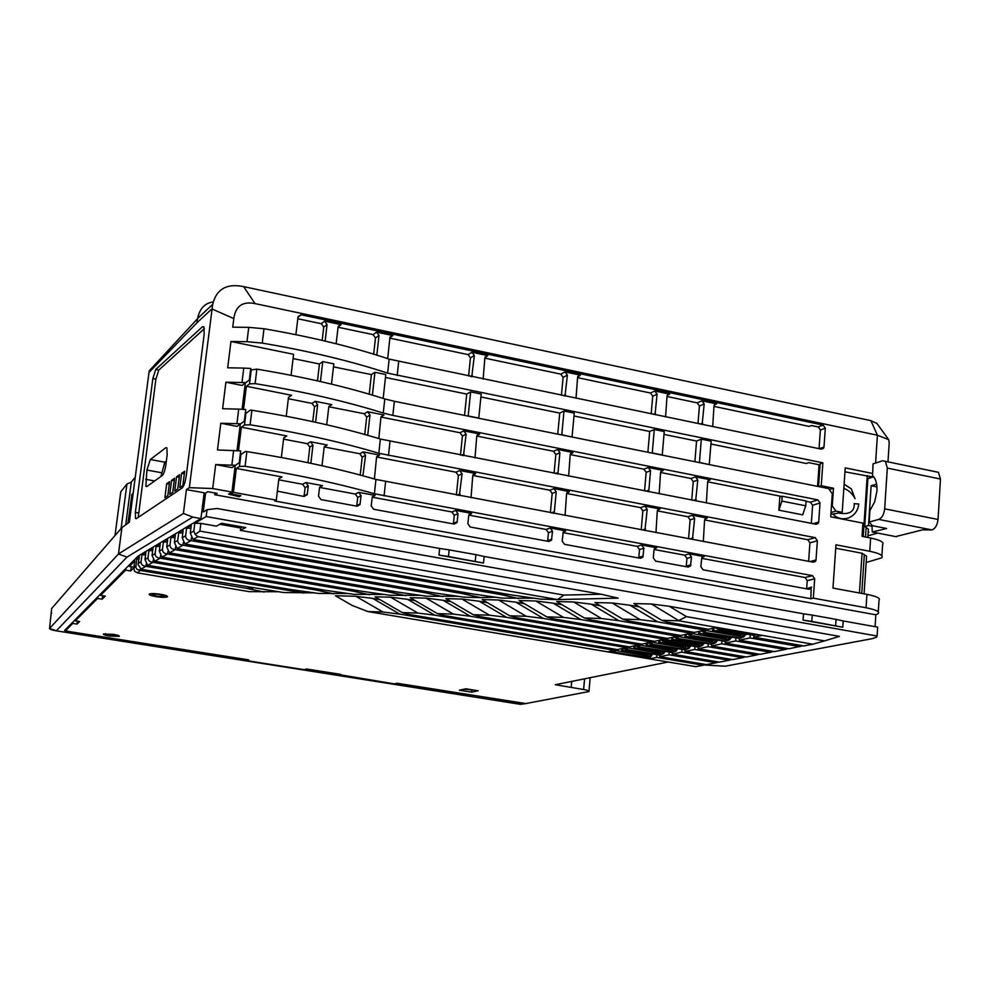 <?xml version="1.0" encoding="UTF-8"?>
<svg xmlns="http://www.w3.org/2000/svg" width="990" height="990" viewBox="0 0 990 990"><rect width="100%" height="100%" fill="white"/><g stroke="black" fill="none" stroke-linecap="round" stroke-linejoin="round"><path stroke-width="1.49" d="M630.444 651.346L622.797 650.566L622.599 651.519L639.701 653.202M642.72 648.698L634.862 647.893L634.664 648.858L651.965 650.566M655.293 645.975L647.225 645.158L647.015 646.136L664.513 647.856M668.163 643.203L659.885 642.362L659.662 643.339L677.37 645.084M681.355 640.357L672.841 639.49L672.618 640.481L690.537 642.25M694.869 637.436L686.132 636.545L685.909 637.548L704.038 639.342M708.729 634.441L699.757 633.526L699.522 634.553L717.874 636.36M722.935 631.373L713.728 630.432L713.481 631.471L732.055 633.291M871.992 525.22L872.264 532.001L886.644 528.499L872.425 525.702L869.195 522.089L869.962 510.506L874.702 501.732L876.93 491.151C877.276 483.813 875.804 478.615 872.537 475.571L873.044 463.877L882.548 460.783L885.394 461.328L887.312 468.072L940.475 479.036L938.446 472.329L935.6 471.735M204.002 494.072L207.764 491.683L217.218 493.404L214.706 494.728L214.929 492.995M239.308 495.421L239.147 496.733L228.566 494.134L231.957 492.067L235.199 465.548M312.766 421.616L314.486 406.791L312.048 403.413L288.313 398.71M863.193 536.58L867.252 475.584M844.977 471.822L872.97 477.056M844.124 484.172L851.326 488.862L855.063 498.675C852.365 493.614 848.616 490.174 843.839 488.379M830.907 513.798L833.122 514.231M817.542 486.35L819.077 464.756M811.342 425.564L818.829 427.136M713.938 406.383L809.077 426.405L811.515 425.502L818.198 426.9L820.363 430.007L819.039 448.668M820.054 464.954L808.855 462.664L806.404 463.506L710.919 443.99M694.869 461.699L696.564 441.057L664.005 434.4M647.893 452.257L649.675 431.467L573.99 415.998M557.754 434.14L559.734 413.09L480.893 396.978M464.545 415.404L466.723 394.082L385.481 377.475M369.208 394.329L371.399 374.604L333.482 366.844M317.493 380.841L319.448 363.986L293.065 358.59M872.413 473.443L845.237 467.874L842.193 512.325L835.894 511.075L832.256 505.878L833.481 488.219L829.323 489.53M854.234 503.724L858.788 503.972C857.278 518.649 840.881 523.19 832.961 514.082L842.193 512.325M867.809 537.483L868.366 529.118L866.126 527.46L865.495 537.038M813.124 523.71L818.693 522.089L820.029 503.007L812.604 505.284L810.426 502.178L806.083 501.311M781.568 496.448L707.652 481.808M812.604 505.284L811.317 523.351M805.761 505.816L806.107 500.965L782.261 496.238L779.848 497.005L778.87 510.184L802.704 514.85L805.761 505.816L781.89 501.113L778.87 510.184M133.068 493.923L131.744 495.545L128.131 523.079M871.782 477.428L871.831 476.66M869.393 478.17L869.542 476.054M873.725 476.809L867.884 478.653L864.703 526.569L866.126 527.46M132.363 499.381L128.948 522.472M205.586 493.07L203.222 512.003L207.034 509.702L206.18 516.545L877.091 636.038L877.623 627.796M214.706 494.728L875.841 614.79L875.061 626.682M453.333 523.908L454.299 515.283L451.91 511.979L372.215 497.178M548.212 541.357L551.492 540.193L548.918 541.481L470.262 527.027L467.886 523.71L468.691 515.703L471.648 513.365L455.61 510.394L457.999 513.711L457.182 521.73L453.47 523.264M456.378 494.963L458.37 475.522L456.006 472.218L376.608 456.984M471.042 497.723L472.737 475.831L475.67 473.542L459.707 470.473L462.082 473.789L459.335 495.52M475.002 457.875L476.747 436.243L479.667 433.991L463.766 430.823L460.065 432.741L380.977 417.075M547.594 541.233L548.472 532.719L546.146 529.464L468.815 515.109M551.492 540.193L552.531 531.246L550.192 527.979L565.76 530.875L563.211 532.137L562.172 541.072L564.51 544.339L640.468 558.311L642.869 557.184L643.896 548.2L641.607 544.983L656.729 547.792L654.353 548.893L653.982 550.069L653.326 557.865L655.603 561.095L688.161 567.072L690.476 566.033L691.503 557.036L689.238 553.831L704.138 556.603L701.848 557.63L700.809 566.626L703.073 569.819L809.077 589.298L811.169 588.444L808.236 589.137M550.366 512.659L552.173 493.49L549.846 490.236L472.799 475.447M551.43 512.87L554.363 511.743L556.219 491.844L553.893 488.577L569.399 491.56L566.565 493.837L565.067 515.431M555.514 473.542L558.038 472.478L559.894 452.715L557.58 449.46L573.012 452.517L570.191 454.757L568.644 476.103M686.206 566.713L686.961 558.372L684.709 555.18L654.093 549.5M688.57 538.696L690.104 519.899L687.864 516.718L657.335 510.852M703.321 541.481L704.546 520.307L704.929 519.094L707.231 518.067L692.394 515.208L694.646 518.401L692.455 539.439M638.723 557.989L639.515 549.586L637.238 546.369L563.025 532.595M641.223 529.786L642.844 510.852L640.58 507.647L566.626 493.453M655.962 532.558L657.273 511.236L657.632 510.098L660.008 508.984L644.948 506.088L647.225 509.305L644.923 530.479M659.179 493.738L660.54 472.663L660.875 471.549L663.275 470.448L648.264 467.466L643.896 469.173L570.215 454.571M706.365 502.92L707.627 481.994L707.999 480.818L710.3 479.779L695.524 476.846L690.995 478.504L660.565 472.478M304.004 496.46L305.106 487.662L302.643 484.271L278.71 479.828M360.014 504.529L361.078 495.73L357.736 497.401L356.685 506.15L360.014 504.529L357.093 506.224L320.958 499.579L318.495 496.176L319.56 487.427L322.554 485.644L305.774 482.526L308.237 485.929L307.296 494.121L304.153 496.497L277.373 491.151M308.001 462.689L309.808 447.084L307.37 443.693L283.524 439.127M321.985 465.758L324.225 446.75L327.207 444.993L310.489 441.775L312.951 445.178L310.86 463.295M326.688 424.797L328.853 406.383L331.823 404.625L315.191 401.321L312.048 403.413M360.212 475.188L362.216 457.12L359.791 453.754L324.175 446.923M362.909 475.905L365.558 455.276L363.132 451.898L379.578 455.066L376.534 457.38L374.406 479.012M367.686 435.439L370.025 415.095L367.599 411.729L383.971 414.983L380.94 417.26L378.786 438.582M584.57 678.831L583.617 689.51C587.664 690.265 589.434 690.946 588.939 691.565L525.801 703.568L396.99 683.249L394.379 683.88L338.332 674.487M219.731 524.267L240.694 527.992L242.538 526.977M563.892 595.077L601.227 594.235L240.409 530.38L245.669 527.534L221.525 523.252L216.439 526.148L200.846 523.388L194.783 523.326L193.817 531.024L195.166 534.452L197.951 536.679L557.593 599.569L563.892 595.077L199.881 531.098L200.846 523.388M240.409 530.38L240.694 527.992M651.432 604.011L633.86 603.554L661.79 620.297L667.681 622.178L708.432 629.281L715.894 627.623L761.459 635.58L753.749 637.189L803.843 645.926L812.79 644.205L679.066 620.817L651.432 604.011L669.277 606.276L686.466 616.621L824.559 640.889L839.396 636.372L669.277 606.276M463.84 689.238L473.839 690.067M471.809 690.5L471.648 692.146L459.385 690.203L465.857 688.805L478.195 690.76L471.648 692.146M650.368 657.075L650.232 658.709L608.318 651.668L614.481 650.282L614.592 649.118M612.216 602.984L629.925 605.224L657.719 621.881L640.097 619.653L612.216 602.984L594.953 602.539L622.784 619.146L628.737 621.015L694.46 632.412L704.843 630.086L704.967 628.687M690.971 633.192L618.96 620.718L601.462 618.515L573.693 601.982L556.714 601.536L584.447 618.008L590.473 619.864L680.835 635.456L690.971 633.192L691.082 631.818M535.813 600.992L553.261 603.195L580.858 619.567L563.483 617.389L535.813 600.992L519.144 600.559L546.765 616.881L552.853 618.725L667.545 638.426L677.432 636.211L677.531 634.887M498.601 600.014L515.914 602.205L543.399 618.441L526.16 616.275L498.601 600.014L482.204 599.593L509.714 615.792L515.877 617.611L654.576 641.322L664.216 639.169L664.327 637.869M651.333 642.052L506.583 617.339L489.468 615.186L462.008 599.061L445.896 598.641L473.294 614.703L479.507 616.523L641.928 644.156L651.333 642.052L651.445 640.79M638.76 644.861L470.374 616.25L453.383 614.109L426.034 598.121L410.182 597.712L437.481 613.639L443.755 615.446L629.566 646.916L638.76 644.861L638.859 643.636M390.654 597.205L407.595 599.334L434.771 615.174L417.904 613.058L390.654 597.205L375.074 596.797L402.262 612.6L408.585 614.394L617.5 649.613L626.484 647.609L626.583 646.408M650.232 658.709L656.618 657.372L656.84 654.724M659.86 655.194L659.736 656.729L669.017 654.798L669.24 652.076M672.346 652.559L672.222 654.13L681.726 652.163L681.949 649.366M685.13 649.873L684.993 651.482L694.732 649.452L694.955 646.581M698.21 647.113L698.086 648.759L708.048 646.68L708.283 643.735M721.945 640.815L721.698 643.846L711.488 645.975L711.624 644.243M735.941 637.82L735.694 640.938L725.225 643.116L725.361 641.347M750.284 634.714L750.049 637.956L739.307 640.184L739.443 638.377M756.546 634.726L753.885 635.332L717.985 629.071L753.885 635.332L753.749 637.189M75.549 619.381L75.351 620.829L79.621 621.51L77.01 624.096L72.777 623.415L65.699 630.556L68.446 631.447L248.614 659.86L246.448 660.577L304.14 669.673L306.479 668.98L340.709 674.376L338.271 675.044M109.506 636.063C105.163 635.32 103.121 634.652 103.368 634.033L113.207 634.318C117.562 635.06 119.592 635.741 119.332 636.347L109.506 636.063M156.024 596.624C151.074 595.732 148.797 594.891 149.193 594.087C150.851 593.344 154.675 593.406 160.677 594.285C165.627 595.176 167.892 596.017 167.471 596.822C165.813 597.564 161.989 597.502 156.024 596.624M583.617 689.51L555.241 684.734L668.163 662.013M571.205 687.308L571.737 681.417M678.831 620.47L686.466 616.621M129.554 564.708L129.331 566.429L133.959 567.208M133.885 567.79L130.668 570.97L131.274 566.763M130.668 570.97L125.668 570.116L125.891 568.421M348.047 593.517L318.409 593.431L289.86 589.384L147.683 565.315L144.986 559.499L147.993 557.754C148.005 560.439 149.663 561.961 152.955 562.308L153.24 560.031M322.988 589.892L316.132 590.04L152.955 562.308L147.683 565.315M333.717 593.827L316.132 590.04M147.993 557.754L148.908 550.626L152.658 550.688M145.592 554.833L141.954 554.771L145.901 552.42L144.986 559.499M457.825 596.289L426.653 596.215L397.584 592.07L169.488 552.89L166.741 546.827L167.681 539.463L163.399 542.013L162.459 549.314C162.484 552.074 164.179 553.62 167.57 553.979L167.892 551.529M432.482 592.589L425.255 592.75L175.18 549.648L175.502 547.099M174.983 537.582L170.924 537.533L169.983 544.933C170.008 547.718 171.74 549.289 175.18 549.648L169.488 552.89M442.765 596.624L425.255 592.75M475.225 561.281L475.893 554.672L484.172 556.467L483.516 563.062L448.47 556.504L449.151 549.871L475.893 554.672M835.622 625.643L836.043 619.381L843.183 620.953L842.762 627.215L811.788 621.398L812.233 615.099L836.043 619.381M448.47 556.504L438.966 555.105L439.647 548.472L217.008 508.489L207.034 509.702M439.647 548.472L449.151 549.871M842.762 627.215L803.063 620.124L803.521 613.825L484.172 556.467M803.521 613.825L812.233 615.099M877.66 627.14L843.183 620.953M881.892 555.786L882.61 544.686C884.379 542.297 880.395 540.082 870.643 538.028L862.043 536.37L862.921 523.116L830.697 516.792L832.293 493.8L828.667 488.59L394.367 401.296L392.832 415.392L383.241 413.053C346.116 401.383 303.41 391.57 255.111 383.613L249.517 383.885L246.362 386.273L291.592 395.27L288.536 397.114L286.246 416.196M250.47 410.058L245.198 413.882L250.47 410.058L251.881 410.231C300.304 418.089 343.134 427.692 380.383 439.04L816.119 524.292L818.235 523.413L815.587 524.18M251.881 410.231L250.111 424.797C298.609 432.605 341.513 442.085 378.824 453.259L815.178 537.644L807.753 539.723L704.595 519.923M239.147 496.733L240.867 495.705L230.843 493.886L233.405 492.327L236.325 468.431L239.444 466.414L245.075 466.278C293.77 473.925 336.872 483.095 374.381 493.75L812.481 575.673L805.056 577.517L701.539 558.311M230.992 492.649L230.843 493.886M243.54 409.353L246.362 386.273M818.693 522.089L818.235 523.413M878.266 611.907L879.009 600.447C880.766 598.344 876.732 596.327 866.931 594.371L832.986 588.11L835.968 544.809L869.765 551.294C879.528 553.311 883.526 555.489 881.768 557.816L866.163 562.481M704.038 664.983L725.175 666.208L872.475 638.612L876.62 637.176L877.091 636.038M864.084 593.851L866.572 556.194L862.08 553.261L835.733 548.225M453.643 523.97L456.959 522.596L454.212 524.069L373.638 509.268L371.2 505.89L372.252 497.079L375.148 495.421L358.628 492.352L355.311 494.047L319.572 487.414M456.959 522.596L457.182 521.73M460.474 455.041L462.417 436.046L460.065 432.741M463.766 430.823L466.142 434.14L463.481 455.635M315.612 422.247L317.642 404.724L315.191 401.321M236.325 468.431L281.952 476.92L278.871 478.801L276.297 500.16L274.787 501.002L810.835 598.715L811.169 588.444M240.162 455.165L245.446 451.428L246.856 451.601C295.478 459.311 338.506 468.579 375.953 479.432L813.434 562.221L815.537 561.367L812.74 562.097M361.078 495.73L358.628 492.352M357.736 497.401L355.311 494.047M646.148 491.189L648.871 490.186L650.541 470.683L648.264 467.466M644.564 490.892L646.161 472.379L643.896 469.173M250.111 424.797L244.493 425.007L241.362 427.197L238.491 450.722M394.367 401.296L384.788 398.933C347.738 387.09 305.093 377.153 256.868 369.146L250.557 370.012M809.956 561.565L816.02 559.994L815.537 561.367M816.02 559.994L817.369 540.788L809.931 542.842L808.62 561.318M817.369 540.788L815.178 537.644M809.931 542.842L807.753 539.723M283.685 437.939L286.791 435.946L241.362 427.197M648.871 490.186L648.314 491.622M554.066 473.269L555.836 454.509L553.521 451.267L476.772 436.058M558.038 472.478L557.469 473.925M554.363 511.743L553.707 513.29M695.524 476.846L697.777 480.039L695.661 500.841M691.725 500.074L693.235 481.685L690.995 478.504M810.835 598.715L813.322 598.146L814.683 578.816L812.481 575.673M814.683 578.816L807.246 580.635L805.056 577.517M806.59 588.84L811.664 587.045M807.246 580.635L806.702 588.233M286.791 435.946L283.722 437.803L281.358 457.442M240.186 454.967L245.446 451.428M233.405 492.327L276.297 500.16M364.716 434.61L366.671 417.112L364.258 413.758L328.767 406.729M820.029 503.007L817.839 499.876L392.832 415.392M875.841 614.79L878.142 613.701C879.9 611.672 875.865 609.692 866.052 607.761L813.322 598.146M876.991 423.534L870.903 420.663L243.651 286.63C226.722 283.177 216.389 289.092 212.677 304.388L189.338 487.662L212.702 488.553L231.957 492.067M189.338 487.662L186.429 489.592L183.41 513.451L118.466 553.955L121.931 527.583L51.666 608.479L49.562 628.44L118.466 553.955L126.955 557.11L192.79 517.102L183.41 513.451M67.308 631.236L64.536 630.519L138.043 556.108L200.945 518.562L204.15 492.81L186.429 489.592M438.966 555.105L483.516 563.062M811.788 621.398L803.063 620.124M534.278 598.207L502.004 598.146L472.601 593.926L185.019 544.042L182.222 537.793L183.187 530.232L178.67 532.929L177.717 540.416C177.742 543.25 179.499 544.834 183.001 545.193L462.924 593.691L480.397 597.589L464.001 597.168L434.759 592.985L177.148 548.534L174.376 542.371L175.329 534.909L170.924 537.533M518.698 598.579L501.274 594.644L191.033 540.627C187.469 540.268 185.687 538.659 185.662 535.788L186.615 528.19L190.909 528.239M508.761 594.47L501.274 594.644M191.379 537.867L191.033 540.627L185.019 544.042M557.593 599.569L540.701 599.136L511.125 594.891L193.1 539.439L190.29 533.09L191.256 525.43L186.615 528.19M601.227 594.235L618.119 598.158L558.075 599.569M199.881 531.098L195.166 534.452M159.91 546.431L156.061 546.381L155.133 553.583C155.145 556.306 156.828 557.853 160.17 558.199L160.467 555.836M384.009 594.421L353.875 594.346L325.153 590.263L154.762 561.281L152.052 555.39L152.98 548.212L148.908 550.626M358.85 590.783L351.883 590.931L160.17 558.199L154.762 561.281M369.443 594.743L351.883 590.931M314.263 592.849L283.548 592.54L141.285 569.324L138.093 564.572L139.503 555.241M141.954 554.771L141.038 561.813C141.05 564.461 142.671 565.971 145.914 566.317L146.198 564.127M138.81 559.078L136.632 559.065L139.132 556.541L138.093 564.572M140.902 569.176L145.914 566.317L304.041 593.06M171.579 480.299L169.785 494.319L172.743 492.327L174.549 478.232L171.579 480.299L174.215 480.781M181.603 473.344L179.784 487.6L182.853 485.533L184.672 471.203L181.603 473.344L184.338 473.839M176.542 476.846L174.747 490.99L177.754 488.961L179.561 474.755L176.542 476.846L179.24 477.341M166.691 483.689L164.909 497.599L167.83 495.644L169.612 481.66L166.691 483.689L169.29 484.172M420.589 595.349L389.949 595.275L361.053 591.154L162.026 557.135L159.303 551.158L160.231 543.894L156.061 546.381M206.18 516.545L194.783 523.326M495.705 597.242L480.397 597.589M183.336 542.545L183.001 545.193L177.148 548.534M182.841 532.966L178.67 532.929M470.275 593.53L462.924 593.691M395.344 591.673L388.253 591.834L167.57 553.979L162.026 557.135M167.347 542.062L163.399 542.013M405.789 595.671L388.253 591.834M277.942 591.748L249.356 591.661L137.61 572.888L134.529 571.304L133.848 568.05L134.776 560.946L129.331 566.429M140.357 568.904L140.159 570.413L246.448 588.308L264.07 592.045M136.632 559.065L135.853 567.542L137.276 569.51L140.184 570.413L137.61 572.888M253.069 588.171L246.448 588.308M812.79 644.205L824.559 640.889M661.79 620.297L679.066 620.817M367.921 611.572L383.006 612.03L355.868 596.289L335.4 595.757L352.081 605.41L367.921 611.572L695.834 666.654L703.246 665.231L656.618 657.372M705.721 664.476L703.246 665.231M739.307 640.184L788.894 648.784L802.94 645.765M750.049 637.956L800.007 646.656M735.694 640.938L785.157 649.502L788.015 648.636M725.225 643.116L774.316 651.593L785.157 649.502M721.698 643.846L770.666 652.286L773.462 651.445M711.488 645.975L760.097 654.316L770.666 652.286M708.048 646.68L756.533 654.996L759.256 654.18M698.086 648.759L746.212 656.989L756.533 654.996M694.732 649.452L742.735 657.645L745.396 656.84M684.993 651.482L732.649 659.587L742.735 657.645M681.726 652.163L729.259 660.231L731.857 659.451M672.222 654.13L719.408 662.124L729.259 660.231M669.017 654.798L716.104 662.768L718.641 662.001M659.736 656.729L706.476 664.612L716.104 662.768M614.481 650.282L399.75 614.122L372.686 598.406L355.868 596.289M399.75 614.122L383.006 612.03M379.987 599.643L372.686 598.406M434.771 615.174L626.484 647.609M415.181 600.633L407.595 599.334M402.262 612.6L417.904 613.058M470.374 616.25L443.099 600.274L426.034 598.121M450.982 601.623L443.099 600.274M437.481 613.639L453.383 614.109M543.399 618.441L664.216 639.169M524.428 603.677L515.914 602.205M509.714 615.792L526.16 616.275M580.858 619.567L677.432 636.211M562.097 604.729L553.261 603.195M546.765 616.881L563.483 617.389M618.96 620.718L591.265 604.197L573.693 601.982M600.435 605.806L591.265 604.197M584.447 618.008L601.462 618.515M657.719 621.881L704.843 630.086M639.453 606.907L629.925 605.224M622.784 619.146L640.097 619.653M506.583 617.339L479.197 601.227L462.008 599.061M487.389 602.65L479.197 601.227M473.294 614.703L489.468 615.186M72.777 623.415L72.975 621.98M100.832 593.777L100.621 595.349L105.274 596.116L102.168 599.185L97.565 598.443L75.351 620.829M97.565 598.443L97.775 596.871M100.621 595.349L125.668 570.116M77.01 624.096L77.406 621.151M246.448 660.577L246.522 659.922M102.168 599.185L102.638 595.683M859.431 592.998L862.08 553.261M861.758 593.418L864.332 554.61M782.261 496.238L781.89 501.113M215.684 464.582L235.571 465.312L232.019 467.627L215.684 464.582L212.702 488.553M291.085 375.26L293.572 354.309L230.955 341.476L227.688 367.797L243.75 368.082L241.981 382.536L245.681 382.685L249.332 380.024L250.742 368.466L243.75 368.082M242.092 409.266L245.297 383.118L242.092 385.432L225.906 382.214L222.614 408.734L238.714 409.13L236.932 423.683L240.644 423.844L237.068 426.381L220.807 423.25L236.932 423.683M240.644 423.844L244.307 421.183L245.73 409.526L238.714 409.13M709.273 464.409L711.142 441.169L701.328 439.152L699.435 462.429L708.951 464.533M51.653 613.355L51.121 612.488M470.027 694.77L525.393 703.643L520.443 704.348L56.319 630.828L126.955 557.11M697.987 423.584L699.423 406.024L697.195 402.856L701.96 400.802L704.187 403.982L702.133 424.45M887.981 461.86L889.206 442.938L888.673 439.622L877.412 435.229L875.581 463.048M243.651 286.63L255.024 303.596L877.412 435.229L870.903 420.663M572.059 436.825L574.25 413.127L564.003 411.023L561.775 434.759L571.774 436.961M818.52 486.548L820.141 463.766L822.863 462.837L387.622 373.131C351.079 361.115 309.288 351.104 262.239 343.097L246.98 341.686L230.955 341.476M320.463 381.521L322.765 361.61L319.448 363.986M322.765 361.61L333.816 363.875L331.489 384.157M372.376 395.245L374.925 372.302L371.399 374.604M374.925 372.302L385.803 374.529L383.167 398.45M470.634 391.904L468.171 415.949L478.764 418.077L481.19 394.07L470.634 391.904L466.723 394.082M564.003 411.023L559.734 413.09M654.279 429.524L652.274 452.95L662.26 454.967L664.24 431.566L654.279 429.524L649.675 431.467M701.328 439.152L696.564 441.057M830.994 512.535L835.894 511.075M577.554 377.66L650.467 393.018L654.836 391L669.723 394.144L667.322 395.257L667.013 396.297L665.589 416.877M654.836 391L657.088 394.206L655.021 414.686M297.78 318.755L321.305 323.705L324.621 321.156L341.129 324.646L338.172 326.354L336.13 343.778M338.023 327.22L373.082 334.608L376.608 332.133L392.857 335.561L389.973 337.169L387.684 358.652M389.8 338.122L468.097 354.606L471.995 352.267L474.346 355.571L471.772 376.707M483.132 379.059L484.865 357.786L487.773 355.596L471.995 352.267M484.828 358.132L560.81 374.133L565.067 371.906L567.369 375.161L565.005 396.025M576.032 398.314L577.578 377.314L580.388 375.136L565.067 371.906M667 396.495L697.195 402.856M712.689 426.628L713.976 406.036L714.31 404.935L716.624 403.895L701.96 400.802M255.024 303.596C242.6 301.121 235.521 306.12 233.801 318.594L232.737 327.17L248.75 327.344L263.983 328.742C310.959 336.798 352.688 346.921 389.157 359.11L821.428 449.163L823.569 448.284L823.977 447.022L825.313 428.2L823.135 425.081L301.096 314.783L298.064 316.59L295.899 334.62M818.668 486.585L821.255 485.756L822.863 462.837M831.439 506.125L832.256 505.878M651.197 413.882L652.719 396.198L650.467 393.018M561.417 395.282L563.1 377.376L560.81 374.133M150.307 459.509L146.916 470.04L145.864 486.276L146.78 486.585L162.348 475.46C163.857 473.876 165.045 470.25 165.912 464.582L167.137 454.967L166.951 447.938L165.924 447.641L150.307 459.509L164.835 462.194L166.357 461.08M373.651 354.321L375.47 337.949L373.082 334.608M376.819 355.286L379.009 335.486L376.608 332.133M322.196 340.35L323.73 327.071L321.305 323.705M325.153 341.055L327.059 324.547L324.621 321.156M197.579 318.656L149.304 370.743L148.995 372.463L196.874 322.864L197.641 318.421C199.757 308.447 204.98 302.952 213.32 301.95M110.076 635.79L116.77 636.063L112.65 634.565L105.744 634.466L110.076 635.79M156.729 596.252L164.488 596.512C165.281 595.955 163.771 595.324 159.959 594.619C155.343 593.975 152.658 593.963 151.903 594.619L156.729 596.252M200.945 518.562L192.79 517.102M121.065 528.586L126.93 484.036L120.768 491.844L114.989 535.59M202.554 326.663L203.915 326.861L204.163 334.348L186.293 475.497C185.303 482.068 183.893 486.251 182.086 488.045L136.249 518.711L135.494 518.426L135.37 512.424L152.856 378.564L155.715 369.48L202.554 326.663L203.965 326.947M468.579 376.039L470.436 357.897L468.097 354.606M245.297 383.118L249.332 380.024M240.273 424.104L237.031 450.623M220.807 423.25L217.491 449.955L240.681 450.908L239.246 462.639L235.571 465.312M233.801 318.594L211.885 308.917L196.874 322.864M225.906 382.214L241.981 382.536M160.912 476.487L164.835 462.194M127.834 523.289L132.128 495.074M211.625 654.019L212.565 655.293L166.53 648.042L168.449 647.212M121.931 527.583L129.368 522.175L148.995 372.463M56.306 630.853C51.554 629.949 49.314 629.145 49.562 628.44L56.319 630.828M212.565 655.293L214.446 654.613L247.042 659.612M466.698 694.25L467.589 695.463L426.245 688.953L428.695 688.396L397.869 683.533L395.493 684.115L305.365 669.302M247.03 659.748L245.062 660.417L305.304 669.896M467.589 695.463L470.151 694.93M67.283 631.41L168.288 647.336M242.092 385.432L245.681 382.685M237.328 495.062L237.142 495.705M126.93 484.036L131.324 482.093L135.271 477.143M131.324 482.093L125.718 524.836M833.481 488.219L821.255 485.756M131.546 494.975L133.204 492.971M152.856 378.564L155.888 379.158L158.759 370.087L204.361 328.668M155.888 379.158L138.241 517.374M864.703 526.569L868.502 525.517L871.138 485.731L876.608 484.048M940.475 479.036L938.05 519.465C937.382 525.034 935.352 528.524 931.974 529.935L922.618 529.848L895.628 536.592M877.784 533.103L867.933 535.751M868.143 532.496L868.824 532.236L868.193 531.704M871.93 526.185L868.502 525.517M869.195 522.089L878.724 519.416C882.003 517.968 883.983 514.429 884.676 508.823L887.312 468.072M871.138 485.731L876.942 486.907M651.395 654.699L646.99 657.731L613.874 652.163L648.153 657.484L651.358 656.172L652.039 654.737M612.785 650.665L615 651.915L615.669 650.566L614.505 650.046M689.325 646.606L684.696 649.836L650.591 644.02L685.934 649.576L689.238 648.215L690.055 646.693M649.514 642.461L651.791 643.748L652.497 642.362L651.358 641.854M702.554 643.772L697.839 647.076L664.624 640.901L699.113 646.816L702.442 645.443L703.803 643.748M662.322 639.59L664.624 640.901L665.342 639.49L664.228 639.02M730.001 637.894L725.113 641.371L689.943 635.283L726.437 641.087L729.84 639.688L730.707 637.993M688.891 633.649L691.243 634.998L691.998 633.55L690.971 633.13M676.405 649.378L671.863 652.521L638.092 646.792L673.076 652.262L676.343 650.925L677.036 649.44M637.015 645.245L639.268 646.532L639.961 645.146L638.773 644.626M744.232 634.85L739.258 638.402L703.729 632.226L740.631 638.117L744.059 636.706L744.95 634.937M702.69 630.568L705.066 631.929L705.833 630.469L704.855 630.073M663.795 652.076L659.328 655.145L625.89 649.502L660.516 654.897L663.758 653.573L664.55 652.088M624.801 647.98L627.041 649.242L627.722 647.881L626.497 647.324M716.104 640.876L711.315 644.255L676.504 638.265L712.614 643.983L715.98 642.597M675.44 636.657L677.766 637.993L678.509 636.558L677.432 636.112M746.373 634.033L745.445 634.899L733.355 633.216L719.173 630.321L718.431 629.281L718.641 630.333L718.059 629.492M745.235 634.974L745.854 634.862M742.215 633.303L742.116 634.33M722.49 630.902L722.589 629.875M745.445 634.899L732.971 633.414L719.173 630.321M712.763 628.316L713.32 631.608L712.639 630.494L713.728 630.432L713.864 628.068M712.54 630.581L712.676 628.341M713.32 631.608L739.926 636.112M731.994 637.139L731.078 637.944L719.136 636.273L705.078 633.427L704.348 632.4L704.558 633.439L703.989 632.61M730.868 638.005L731.486 637.894M727.873 636.422L727.774 637.374M708.357 633.996L708.456 633.056M731.078 637.944L718.715 636.471L705.078 633.427M698.816 631.434L699.373 634.689L698.693 633.588L699.757 633.526L699.893 631.199M698.593 633.674L698.73 631.459M699.373 634.689L725.695 639.119M717.96 640.171L717.057 640.901L700.623 638.463L691.329 636.459L690.599 635.444L690.81 636.471L690.29 635.345M691.329 636.459L704.905 639.453L717.478 640.864M713.889 639.429L713.802 640.344M694.572 637.028L694.671 636.1M685.216 634.479L685.761 637.684L685.092 636.607L686.132 636.545L686.28 634.244M712.565 641.347L711.909 642.04L712.565 641.334M684.993 636.681L685.13 634.491M685.761 637.684L711.822 642.052M704.286 643.067L703.395 643.797L687.134 641.384L677.915 639.416L677.197 638.414L677.408 639.429L676.888 638.34M700.252 642.349L700.165 643.24M681.132 639.973L681.219 639.082M703.209 643.859L677.915 639.416M671.95 637.436L672.482 640.604L671.814 639.54L672.841 639.49L672.99 637.213M699.014 644.205L698.358 644.898L699.014 644.205M671.727 639.627L671.863 637.461M672.482 640.604L698.284 644.911M690.933 645.926L690.055 646.606L678.521 645.01L664.835 642.3L664.117 641.31L664.34 642.312L663.807 641.508M686.936 645.208L686.85 646.074M668.015 642.844L668.101 641.99M690.055 646.606L664.835 642.3M659.006 640.332L659.538 643.463L658.87 642.411L659.885 642.362L660.021 640.109M685.798 647.015L685.142 647.695L685.798 647.015M658.783 642.498L658.919 640.357M659.538 643.463L685.068 647.695M677.902 648.673L677.024 649.366L665.626 647.782L652.063 645.109L651.358 644.156M651.296 644.144L651.581 645.121L651.049 644.354M673.943 648.005L673.868 648.834M655.207 645.653L655.293 644.824M677.024 649.366L652.063 645.109M646.359 643.154L646.891 646.247L646.223 645.22L647.225 645.158L647.373 642.931M672.891 649.749L672.247 650.418L672.891 649.749M646.148 645.294L646.284 643.178M646.891 646.247L672.173 650.43M665.181 651.383L664.315 652.051L648.586 649.737L639.59 647.856L638.896 646.928M638.6 647.052L639.119 647.868L647.398 649.762L664.736 652.002M639.59 647.856L638.6 647.163M661.258 650.715L661.184 651.519M642.708 648.401L642.795 647.584M634.021 645.913L634.541 648.97L633.885 647.955L634.862 647.893L635.011 645.69M660.293 652.41L659.649 653.078L660.293 652.41M633.81 648.029L633.947 645.938M634.541 648.97L659.575 653.091M652.757 654.031L651.903 654.675L640.753 653.14L627.413 650.541L626.732 649.638M648.871 653.375L648.797 654.155M630.506 651.074L630.593 650.294M651.903 654.675L627.413 650.541M622.487 651.63L621.831 650.616L622.487 651.63L647.274 655.689M622.945 648.388L622.797 650.566L621.831 650.616L621.968 648.611L621.757 650.69L621.906 648.623M647.98 655.021L647.336 655.677L647.98 655.021M648.017 654.266L643.908 653.746M660.33 651.63L656.123 651.098M672.94 648.933L668.621 648.388M685.86 646.173L681.429 645.604M699.088 643.339L699.051 643.97L694.547 642.758M712.652 640.431L712.602 641.099L707.986 639.849M726.536 637.461L726.499 638.154L721.772 636.855M740.78 634.404L740.743 635.135L735.904 633.786M457.999 513.711L454.299 515.283M457.343 495.149L460.028 493.948M462.082 473.789L458.37 475.522M547.73 540.602L551.789 539.166M552.531 531.246L548.472 532.719M556.219 491.844L552.173 493.49M686.33 566.094L690.871 564.795M691.503 557.036L686.961 558.372M689.783 538.931L693.062 537.917M694.646 518.401L690.104 519.899M638.847 557.358L643.228 556.009M643.896 548.2L639.515 549.586M642.386 529.996L645.554 528.945M647.225 509.305L642.844 510.852M304.165 495.817L307.296 494.121M308.237 485.929L305.106 487.662M312.951 445.178L309.808 447.084M356.833 505.494L360.174 503.861M365.558 455.276L362.216 457.12M166.741 546.827L169.983 544.933M380.383 439.04L378.824 453.259M291.592 395.27L288.461 397.448M461.786 455.301L464.087 454.163M466.142 434.14L462.417 436.046M317.642 404.724L314.486 406.791M281.952 476.92L278.908 478.702M375.953 479.432L374.381 493.75M385.617 481.635L384.058 495.928M246.856 451.601L245.075 466.278M310.489 441.775L307.37 443.693M324.213 446.775L327.207 444.993M376.732 456.613L379.578 455.066M459.707 470.473L456.006 472.218M650.541 470.683L646.161 472.379M570.574 453.581L573.012 452.517M567.047 492.5L569.399 491.56M657.892 509.726L660.008 508.984M245.916 413.362L244.493 425.007M240.879 454.695L239.444 466.414M251.274 369.443L249.517 383.885M705.214 518.723L707.231 518.067M390.011 441.317L388.464 455.511M363.132 451.898L359.791 453.754M473.071 474.73L475.67 473.542M553.893 488.577L549.846 490.236M644.948 506.088L640.58 507.647M692.394 515.208L687.864 516.718M654.712 548.411L656.729 547.792M689.238 553.831L684.709 555.18M563.52 531.679L565.76 530.875M641.607 544.983L637.238 546.369M476.994 435.34L479.667 433.991M557.58 449.46L553.521 451.267M559.894 452.715L555.836 454.509M469.149 514.416L471.648 513.365M550.192 527.979L546.146 529.464M372.376 496.794L375.148 495.421M455.61 510.394L451.91 511.979M693.371 500.383L696.193 499.418M661.048 471.289L663.275 470.448M697.777 480.039L693.235 481.685M708.197 480.534L710.3 479.779M702.232 557.16L704.138 556.603M319.634 487.229L322.554 485.644M305.774 482.526L302.643 484.271M328.791 406.593L331.823 404.625M367.599 411.729L364.258 413.758M370.025 415.095L366.671 417.112M381.063 416.703L383.971 414.983M384.788 398.933L383.241 413.053M256.868 369.146L255.111 383.613M817.839 499.876L810.426 502.178M866.931 594.371L866.052 607.761M870.643 538.028L869.765 551.294M182.222 537.793L185.662 535.788M193.1 539.439L197.951 536.679M190.29 533.09L193.817 531.024M152.052 555.39L155.133 553.583M138.452 563.322L141.038 561.813M159.303 551.158L162.459 549.314M174.376 542.371L177.717 540.416M135.729 566.008L133.873 567.852M65.897 629.157L65.699 630.556M700.289 424.067L702.628 423.101M699.423 406.024L704.187 403.982M301.096 314.783L297.94 317.32M341.129 324.646L338.06 326.935M392.857 335.561L389.874 337.602M487.773 355.596L484.976 357.229M580.388 375.136L577.801 376.46M669.723 394.144L667.347 395.208M716.624 403.895L714.347 404.848M823.135 425.081L818.198 426.9M653.4 414.34L655.442 413.449M652.719 396.198L657.088 394.206M563.446 395.703L565.538 394.651M563.1 377.376L567.369 375.161M375.47 337.949L379.009 335.486M323.73 327.071L327.059 324.547M389.157 359.11L387.622 373.131M263.983 328.742L262.239 343.097M248.75 327.344L246.98 341.686M470.411 376.423L472.329 375.321M470.436 357.897L474.346 355.571M233.64 450.462L231.846 465.127M146.916 470.04L161.407 472.7M145.703 479.321L154.663 480.954M825.313 428.2L820.363 430.007M165.924 447.641L166.889 447.827M823.977 447.022L819.2 448.705M398.698 361.56L397.176 375.557M155.715 369.48L158.759 370.087M135.37 512.424L138.452 512.968M868.416 532.422L868.465 531.791M938.05 519.465L884.676 508.823M931.974 529.935L878.724 519.416M873.056 532.175L896.396 536.741M757.202 634.837L755.791 634.59M719.841 628.304L717.49 627.895M715.584 627.685L717.713 629.009M611.672 650.913L613.676 652.125M646.804 657.694L650.207 656.42M615.669 650.566L648.834 656.147M648.314 642.72L650.368 643.97M684.486 649.799L688.001 648.475M652.497 642.362L686.664 648.19M661.085 639.874L663.152 641.136M697.628 647.039L701.18 645.715M665.342 639.49L699.843 645.406M687.605 633.947L689.696 635.234M724.878 641.322L728.504 639.973M730.583 637.981L729.84 639.688M691.998 633.55L727.217 639.651M635.84 645.517L637.882 646.742M671.666 652.484L675.143 651.185M639.961 645.146L673.782 650.9M701.365 630.865L703.469 632.177M739.01 638.364L742.686 636.991L739.382 638.377M705.833 630.469L741.411 636.657M664.438 652.113L663.758 653.573M659.142 655.108L662.57 653.821M623.663 648.24L625.68 649.452M627.722 647.881L661.209 653.548M674.178 636.941L676.269 638.216M711.08 644.218L714.669 642.881M678.509 636.558L713.357 642.56M733.355 633.216L733.503 631.781M728.764 630.952L728.628 632.387M739.481 636.162L731.486 633.736M725.818 632.746L726.016 632.115M719.136 636.273L719.26 634.924M714.582 634.12L714.446 635.456M725.262 639.169L717.317 636.78M705.264 639.255L705.387 637.956M700.747 637.152L700.623 638.463M711.389 642.102L703.494 639.75M691.725 642.176L691.849 640.914M687.258 640.122L687.134 641.384M697.851 644.96L690.018 642.646M678.521 645.01L678.645 643.785M674.091 643.017L673.967 644.23M684.647 647.757L676.851 645.48M665.626 647.782L665.75 646.606M661.246 645.839L661.122 647.015M671.752 650.48L664.005 648.24M653.041 650.492L653.165 649.341M648.71 648.586L648.586 649.737M659.167 653.14L651.47 650.937M640.753 653.14L640.864 652.026M636.459 651.284L636.335 652.385M646.866 655.739L639.218 653.573M590.176 677.705L588.976 691.144M687.357 566.923L690.476 566.033M639.688 558.162L642.869 557.184M692.678 539.129L691.985 539.34M645.195 530.096L644.366 530.368M648.537 491.3L647.893 491.535M557.766 473.455L556.9 473.814M554.078 512.758L553.002 513.167M459.805 494.79L458.519 495.359M463.889 454.979L462.813 455.499M304.041 496.374L307.172 494.678M135.704 566.206L133.848 568.05M876.521 422.891L888.673 439.622M197.641 318.421L212.677 304.388M116.907 635.766L117.191 635.135M164.699 596.054L165.058 595.238M565.29 395.567L564.548 395.938M472.143 376.076L471.24 376.596M821.193 449.114L823.569 448.284M145.864 486.276L146.941 486.474M136.422 518.587L135.494 518.426M885.394 461.328L938.446 472.329M151.903 594.619L151.718 593.579M105.744 634.466L105.621 633.674M717.379 628.91L715.436 627.722M756.447 634.701L754.009 635.308M651.358 656.172L652.138 654.712M613.28 652.002L611.56 650.937M649.985 643.859L648.19 642.758M662.78 641.025L660.961 639.899M689.337 635.122L687.468 633.971M676.356 650.925L677.148 649.428M637.486 646.631L635.716 645.542M703.123 632.066L701.217 630.902M625.284 649.341L623.539 648.264M715.98 642.609L716.822 640.963M675.898 638.105L674.054 636.966M717.861 629.071L718.319 630.222M740.458 635.976L740.966 635.295M741.015 634.441L740.978 635.234M703.779 632.239L704.249 633.34M726.215 638.983L726.722 638.315M726.771 637.486L726.734 638.253M690.042 635.308L690.513 636.372M712.33 641.928L712.837 641.26M712.874 640.468L712.837 641.198M676.653 638.29L677.123 639.33M698.779 644.787L699.274 644.131M699.324 643.364L699.287 644.082M663.585 641.211L664.055 642.213M685.563 647.584L686.095 646.198M650.838 644.057L651.309 645.034M672.655 650.306L673.138 649.675M673.188 648.957L673.138 649.613M638.377 646.841L638.847 647.782M660.058 652.979L660.528 652.336M660.577 651.655L660.528 652.286M626.225 649.551L626.695 650.467M647.745 655.578L648.215 654.947M854.246 503.526C854.618 511.508 849.643 514.726 839.322 513.167M844.124 484.246L851.326 488.862"/></g></svg>
